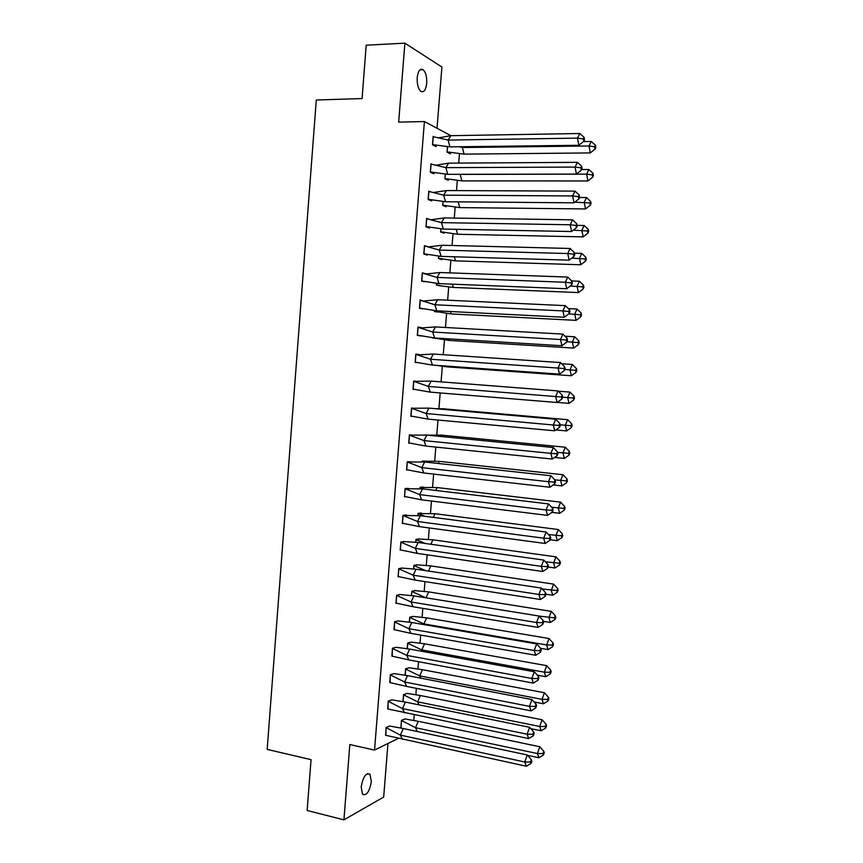 <?xml version="1.0" encoding="UTF-8"?>
<svg xmlns="http://www.w3.org/2000/svg" width="863" height="863" viewBox="0 0 863 863"><rect width="100%" height="100%" fill="white"/><g stroke="black" fill="none" stroke-linecap="round" stroke-linejoin="round"><path stroke-width="1.29" d="M361.187 787.024C363.021 776.873 365.934 772.612 369.947 774.219L371.327 781.554C369.537 791.651 366.613 795.913 362.557 794.327L361.187 787.024M417.207 77.638C418.102 70.798 420.087 68.155 423.15 69.709C425.783 72.341 426.969 76.893 426.7 83.344C425.815 90.173 423.83 92.816 420.734 91.262C418.134 88.641 416.958 84.11 417.207 77.638M437.023 128.274L441.91 67.044L404.876 43.15L398.674 122.125L424.413 121.543L450.896 135.674M397.951 738.566L374.542 750.087L349.839 744.553L343.927 819.85L307.131 810.486L311.058 759.656L267.174 749.397L316.29 100.011L362.072 98.555L366.192 45.2L404.876 43.15M343.927 819.85L383.679 797.045L387.951 743.496M459.45 153.819L458.706 163.085M457.304 180.561L456.484 190.604M455.146 207.249L454.272 218.08M452.999 233.884L452.061 245.513M450.853 260.475L449.86 272.881M448.717 287.023L447.66 300.205M446.581 313.517L445.459 327.476M444.456 339.968L443.258 354.704M442.32 366.376L441.069 381.867M440.184 392.945L438.922 408.566M437.994 420.044L436.807 434.79M435.815 447.088L434.704 460.961M433.636 474.1L432.59 487.088M431.468 501.047L430.486 513.172M429.299 527.951L428.393 539.202M427.131 554.801L426.3 565.189M424.974 581.608L424.208 591.123M422.816 608.361L422.126 617.023M420.669 635.071L420.033 642.87M418.523 661.727L417.962 668.674M416.376 688.329L415.88 694.435M414.229 714.888L413.809 720.141M374.542 750.087L424.413 121.543M447.466 146.753L447.034 152.104L450.41 153.797L450.518 152.557M433.161 136.386L432.492 144.822L436.052 146.602L436.149 145.308M445.265 174.197L444.898 178.781L448.285 180.313L448.372 179.256M430.982 163.776L430.313 172.19L433.884 173.808L433.97 172.697M443.064 201.586L442.762 205.416L446.16 206.786L446.236 205.901M428.803 191.111L428.134 199.515L431.716 200.96L431.791 200.033M440.874 228.922L440.626 232.007L444.035 233.215L444.1 232.503M428.447 219.073L426.635 218.404L425.966 226.786L429.547 228.069L429.612 227.314M438.684 256.214L438.501 258.544L441.921 259.601L441.964 259.051M427.703 246.689L424.456 245.642L423.798 254.013L427.39 255.124L427.433 254.553M436.505 283.452L436.376 285.038L439.839 285.556M425.901 273.819L422.298 272.827L421.629 281.187L425.265 281.737M434.326 310.637L434.251 311.478L437.714 312.018M422.298 300.723L420.13 299.968L419.472 308.307L423.097 308.878M432.147 337.778L435.588 338.425M419.494 327.595L421.597 327.713L417.972 327.055L417.314 335.373L420.939 335.987M415.804 354.337L419.45 354.585L415.815 354.089L415.157 362.395L417.358 362.665M413.668 381.122L417.314 381.414L413.668 381.079L413.01 389.375L414.542 389.483L413.01 389.375M415.157 408.426L411.522 408.016L410.864 416.3L412.115 416.333M427.821 435.168L425.168 434.93M413.021 435.157L409.386 434.909L408.728 443.172L409.763 443.161M425.729 461.198L422.255 461.101L422.212 461.748M410.896 461.845L407.239 461.748L406.592 470.001L407.487 469.947M423.647 487.174L420.162 487.228L420.054 488.577M408.771 488.48L405.114 488.534L404.456 496.775L405.254 496.689M421.565 513.118L418.07 513.312L417.908 515.351M406.646 515.06L402.978 515.287L402.32 523.496L403.043 523.399M419.483 539.008L415.988 539.353L415.772 542.083M404.531 541.608L400.853 541.975L400.195 550.184L400.853 550.055M417.412 564.844L413.906 565.341L413.625 568.76M402.417 568.091L398.728 568.62L398.08 576.808L398.684 576.667M415.34 590.648L411.824 591.284L411.489 595.394M400.313 594.542L396.613 595.222L395.955 603.388L396.527 603.237M413.269 616.398L409.742 617.185L409.364 621.975M398.199 620.929L394.499 621.77L394.38 629.763M411.209 642.104L407.67 643.032L407.239 648.512M396.095 647.282L392.385 648.264L392.234 656.236M409.148 667.768L405.599 668.836L405.114 674.995M394.003 673.582L390.281 674.715L390.108 682.655M407.088 693.377L403.539 694.596L402.989 701.436M391.91 699.839L388.177 701.123L387.983 709.041M405.038 718.955L401.478 720.314L400.874 727.833M389.817 726.042L386.074 727.477L385.869 735.373M449.947 146.883L448.08 140.065L433.258 136.71L432.622 144.617L449.947 146.883L578.879 145.286L577.498 138.123L448.08 140.065L450.842 135.674L438.976 137.8M432.503 144.617L435.427 146.289M579.871 133.517L584.089 137.368L583.302 138.911L577.498 138.123L579.871 133.517L450.842 135.674M583.302 138.911L583.755 141.305L578.879 145.286M583.755 141.305L584.531 139.763L584.089 137.368M459.504 146.764L462.331 147.519L462.816 146.732M590.303 152.924L595.082 149.062L595.826 147.551L595.405 145.232L591.274 141.467L589.019 145.987L590.303 152.924L464.089 154.132L447.163 151.899L449.806 153.495M591.274 141.467L583.41 141.575M595.405 145.232L594.65 146.742L589.019 145.987L462.331 147.519L464.089 154.132M447.573 146.764L447.045 151.899M594.65 146.742L595.082 149.062M447.746 174.337L445.869 167.649L431.069 164.089L430.443 171.985L447.746 174.337L576.441 174.089L575.049 167.066L445.869 167.649L448.641 163.15L436.365 165.167M430.324 171.985L433.194 173.495M577.433 162.341L581.64 166.235L580.853 167.81L575.049 167.066L577.433 162.341L448.641 163.15M580.853 167.81L581.306 170.162L576.441 174.089M581.306 170.162L582.094 168.576L581.64 166.235M445.545 201.737L443.658 195.167L428.9 191.424L428.264 199.299L445.545 201.737L574.003 202.827L572.611 195.944L443.658 195.167L446.441 190.561L433.744 192.471M428.156 199.299L430.939 200.648M574.995 191.111L579.202 195.049L578.415 196.656L572.611 195.944L574.995 191.111L446.441 190.561M578.415 196.656L578.868 198.954L574.003 202.827M578.868 198.954L579.656 197.347L579.202 195.049M443.345 229.083L441.457 222.643L426.721 218.706L426.095 226.57L443.345 229.083L571.576 231.521L570.173 224.768L441.457 222.643L444.24 217.94L431.133 219.72M425.977 226.57L428.663 227.746M572.568 219.828L576.764 223.797L575.966 225.448L570.173 224.768L572.568 219.828L444.24 217.94M575.966 225.448L576.43 227.703L571.576 231.521M576.43 227.703L577.218 226.052L576.764 223.797M441.155 256.387L439.256 250.065L424.553 245.933L423.927 253.787L441.155 256.387L569.159 260.151L567.735 253.539L439.256 250.065L442.05 245.254L428.523 246.894M423.809 253.776L426.344 254.801M570.141 248.479L574.327 252.492L573.539 254.186L567.735 253.539L570.141 248.479L442.05 245.254M573.539 254.186L574.003 256.387L569.159 260.151M574.003 256.387L574.79 254.704L574.327 252.492M438.976 283.636L437.066 277.433L422.385 273.118L421.759 280.95L438.976 283.636L566.743 288.738L565.308 282.255L437.066 277.433L439.86 272.525L425.912 274.024M421.651 280.95L423.949 281.791M567.725 277.077L571.899 281.133L571.101 282.859L565.308 282.255L567.725 277.077L439.86 272.525M571.101 282.859L571.576 285.027L566.743 288.738M571.576 285.027L572.363 283.301L571.899 281.133M587.919 180.96L592.687 177.152L593.431 175.599L593.01 173.334L588.89 169.526L586.624 174.153L587.919 180.96L461.932 180.896L445.017 178.576L447.617 180.011M588.89 169.526L581.608 169.558M593.01 173.334L592.255 174.876L586.624 174.153L460.162 174.402L461.932 180.896M445.373 174.197L444.909 178.576M592.255 174.876L592.687 177.152M585.545 208.943L590.303 205.189L591.047 203.603L590.626 201.37L586.516 197.541L584.229 202.266L585.545 208.943L459.774 207.605L442.892 205.2L445.405 206.484M586.516 197.541L579.58 197.487M590.626 201.37L589.871 202.956L574.812 202.19M459.774 207.605L458.177 201.845M443.172 201.586L442.773 205.2M589.871 202.956L590.303 205.189M583.172 236.872L587.919 233.172L588.674 231.554L588.242 229.364L584.132 225.491L581.856 230.324L583.172 236.872L457.617 234.261L440.756 231.791L443.172 232.913M584.132 225.491L577.088 225.372M588.242 229.364L587.487 230.982L573.302 230.173M457.617 234.261L456.214 229.331M440.982 228.932L440.648 231.78M587.487 230.982L587.919 233.172M580.799 264.758L585.535 261.101L586.29 259.45L585.858 257.303L581.77 253.388L579.472 258.339L580.799 264.758L455.47 260.874L438.631 258.317L440.896 259.278M581.77 253.388L574.478 253.193M585.858 257.303L585.103 258.954L571.781 258.113M455.47 260.874L454.283 256.775M438.792 256.214L438.523 258.317M585.103 258.954L585.535 261.101M578.437 292.579L583.161 288.976L583.917 287.293L583.485 285.189L579.397 281.241L577.099 286.289L578.437 292.579L453.323 287.433L438.544 285.599M579.397 281.241L571.716 280.95M583.485 285.189L582.719 286.872L570.27 286.02M453.323 287.433L452.352 284.164M436.613 283.452L436.398 284.801M582.719 286.872L583.161 288.976M436.786 310.831L434.876 304.758L420.227 300.248L419.601 308.069L436.786 310.831L564.326 317.26L562.892 310.907L434.876 304.758L437.681 299.741L423.614 301.025M422.654 308.781L421.392 308.717M565.308 305.631L569.483 309.72L568.685 311.478L562.892 310.907L565.308 305.631L437.681 299.741M568.685 311.478L569.149 313.603L564.326 317.26M569.149 313.603L569.947 311.834L569.483 309.72M437.282 311.921L436.042 311.856M576.074 320.356L580.788 316.797L581.554 315.081L581.112 313.021L577.034 309.03L574.726 314.186L576.074 320.356L451.187 313.949L434.272 311.241M577.034 309.03L568.361 308.62M581.112 313.021L580.357 314.747L568.76 313.895M451.187 313.949L450.443 311.521M434.434 310.648L434.38 311.241M580.357 314.747L580.788 316.797M434.607 337.983L432.687 332.028L418.07 327.336L417.444 335.135L434.607 337.983L561.921 345.729L560.475 339.515L432.687 332.028L435.502 326.915L421.468 327.951M419.461 335.631L418.426 335.567M562.903 334.121L567.067 338.253L566.257 340.054L560.475 339.515L562.903 334.121L435.502 326.915M566.257 340.054L566.732 342.126L561.921 345.729M566.732 342.126L567.53 340.324L567.067 338.253M434.175 338.102L433.129 338.037M573.712 348.08L578.426 344.574L579.192 342.816L578.749 340.799L574.672 336.775L572.363 342.039L573.712 348.08L449.051 340.421L433.215 337.875M574.672 336.775L565.017 336.225M578.749 340.799L577.983 342.557L566.915 341.716M449.051 340.421L448.555 338.835M577.983 342.557L578.426 344.574M432.439 365.081L430.508 359.245L415.912 354.369L415.297 362.158L432.439 365.081L559.515 374.143L558.059 368.059L430.508 359.245L433.323 354.035L419.321 354.833L415.793 354.359M416.268 362.406L415.168 362.32M560.497 362.557L564.65 366.721L563.841 368.566L558.059 368.059L560.497 362.557L433.323 354.035M563.841 368.566L564.316 370.594L559.515 374.143M564.316 370.594L565.125 368.749L564.65 366.721M571.36 375.75L576.063 372.298L576.829 370.507L576.387 368.533L572.32 364.466L570.001 369.839L571.36 375.75L446.915 366.84L436.085 365.34M572.32 364.466L561.684 363.744M576.387 368.533L575.621 370.324L564.812 369.472M446.915 366.84L446.678 366.095M575.621 370.324L576.063 372.298M430.259 392.126L428.328 386.419L413.765 381.349L413.14 389.127L430.259 392.126L557.11 402.503L555.653 396.549L428.328 386.419L431.144 381.101L413.647 381.338M558.091 390.939L562.245 395.146L561.435 397.023L555.653 396.549L558.091 390.939L431.144 381.101M561.435 397.023L561.91 399.008L557.11 402.503M561.91 399.008L562.719 397.131L562.245 395.146M557.239 402.406L569.019 403.366L567.649 397.573L569.968 392.104L558.35 391.209M569.019 403.366L573.712 399.968L574.478 398.134L574.035 396.203L573.259 398.037L562.698 397.185M574.035 396.203L569.968 392.104M573.259 398.037L573.712 399.968M428.102 419.127L426.149 413.539L411.619 408.285L411.004 416.042L428.102 419.127L554.715 430.799L553.248 424.984L426.149 413.539L428.976 408.123L411.5 408.275M415.038 408.436L411.511 408.123M555.696 419.267L559.839 423.506L559.03 425.416L553.248 424.984L555.696 419.267L428.976 408.123M559.03 425.416L559.504 427.358L554.715 430.799M559.504 427.358L560.314 425.448L559.839 423.506M435.049 408.652L443.528 408.803L443.237 409.375M555.912 429.947L566.667 430.928L565.287 425.265L567.627 419.688L443.528 408.803M566.667 430.928L571.36 427.584L572.126 425.718L571.684 423.83L570.907 425.686L560.163 424.812M571.684 423.83L567.627 419.688M570.907 425.686L571.36 427.584M425.934 446.074L423.981 440.605L409.472 435.168L408.857 442.913L425.934 446.074L552.331 459.051L550.853 453.366L423.981 440.605L426.818 435.092L409.364 435.157M412.913 435.168L410.281 434.909M553.302 447.53L557.433 451.824L556.624 453.765L550.853 453.366L553.302 447.53L426.818 435.092M556.624 453.765L557.11 455.664L552.331 459.051M557.11 455.664L557.919 453.711L557.433 451.824M427.735 435.179L441.403 435.103L440.723 436.462M554.585 457.455L564.337 458.447L562.946 452.913L565.287 447.228L441.403 435.103M564.337 458.447L569.008 455.146L569.785 453.248L569.332 451.403L568.555 453.302L557.574 452.374M569.332 451.403L565.287 447.228M568.555 453.302L569.008 455.146M423.776 472.978L421.813 467.627L407.336 461.996L406.721 469.731L423.776 472.978L549.947 487.25L548.458 481.694L421.813 467.627L424.661 462.007L407.228 461.985M410.777 461.856L409.105 461.673M550.918 475.75L555.038 480.076L554.229 482.061L548.458 481.694L550.918 475.75L424.661 462.007M554.229 482.061L554.715 483.916L549.947 487.25M554.715 483.916L555.524 481.932L555.038 480.076M423.981 461.932L422.352 461.349L425.621 461.209L439.278 461.36L438.231 463.485M425.621 461.209L423.981 461.025M553.259 484.93L561.996 485.912L560.605 480.497L562.946 474.715L439.278 461.36M561.996 485.912L566.667 482.654L567.444 480.723L566.991 478.922L566.214 480.853L554.833 479.86M566.991 478.922L562.946 474.715M566.214 480.853L566.667 482.654M421.619 499.828L419.655 494.596L405.2 488.782L404.585 496.505L421.619 499.828L547.563 515.384L546.063 509.968L419.655 494.596L422.503 488.879L405.092 488.771M408.652 488.49L407.422 488.339M548.534 503.916L552.654 508.275L551.835 510.303L546.063 509.968L548.534 503.916L422.503 488.879M551.835 510.303L552.331 512.104L547.563 515.384M552.331 512.104L553.14 510.087L552.654 508.275M424.639 489.138L420.259 487.476L437.163 487.563L435.75 490.464M423.539 487.185L422.331 487.045M551.942 512.374L559.666 513.323L558.264 508.027L560.616 502.147L437.163 487.563M420.162 488.587L420.141 487.466M559.666 513.323L564.326 510.119L565.103 508.156L564.65 506.387L563.873 508.35L551.673 507.239M564.65 506.387L560.616 502.147M563.873 508.35L564.326 510.119M419.472 526.635L417.498 521.511L403.075 515.524L402.46 523.226L419.472 526.635L545.189 543.474L543.679 538.188L417.498 521.511L420.346 515.707L402.956 515.513M406.538 515.071L405.567 514.941M546.16 532.029L550.27 536.419L549.451 538.48L543.679 538.188L546.16 532.029L420.346 515.707M549.451 538.48L549.947 540.249L545.189 543.474M549.947 540.249L550.756 538.188L550.27 536.419M425.049 516.311L418.167 513.55L435.049 513.722L433.291 517.379M421.457 513.118L420.508 513M550.152 539.731L557.347 540.68L555.923 535.513L558.296 529.526L435.049 513.722M418.016 515.362L418.059 513.539M557.347 540.68L561.996 537.53L562.773 535.535L562.309 533.809L561.533 535.804L548.512 534.542M562.309 533.809L558.296 529.526M561.533 535.804L561.996 537.53M417.325 553.388L415.34 548.383L400.95 542.212L400.335 549.904L417.325 553.388L542.816 571.511L541.295 566.355L415.34 548.383L418.199 542.482L404.423 541.608L400.831 542.191M404.423 541.608L403.614 541.5M543.776 560.076L547.886 564.521L547.066 566.613L541.295 566.355L543.776 560.076L418.199 542.482M547.066 566.613L547.563 568.329L542.816 571.511M547.563 568.329L548.383 566.236L547.886 564.521M425.34 543.474L416.074 539.58L419.375 539.008L432.946 539.828L430.853 544.251M419.375 539.008L418.587 538.9M548.081 567.002L555.017 567.983L553.593 562.946L555.966 556.851L432.946 539.828M415.88 542.093L415.966 539.569M555.017 567.983L559.666 564.887L560.443 562.859L559.979 561.177L559.202 563.205L545.362 561.791M559.979 561.177L555.966 556.851M559.202 563.205L559.666 564.887M415.179 580.087L413.194 575.211L398.825 568.846L398.21 576.527L415.179 580.087L540.443 599.494L538.922 594.456L413.194 575.211L416.052 569.202L402.309 568.102L398.717 568.836M402.309 568.102L401.619 567.994M541.414 588.081L545.513 592.557L544.682 594.683L538.922 594.456L541.414 588.081L416.052 569.202M544.682 594.683L545.189 596.365L540.443 599.494M545.189 596.365L546.009 594.24L545.513 592.557M425.599 570.637L413.992 565.567L417.304 564.844L430.842 565.901L428.426 571.069M417.304 564.844L416.635 564.747M545.999 594.229L552.708 595.243L551.274 590.324L553.647 584.132L430.842 565.901M413.733 568.782L413.884 565.545M552.708 595.243L557.336 592.201L558.124 590.13L557.66 588.49L556.872 590.551L542.223 588.965M557.66 588.49L553.647 584.132M556.872 590.551L557.336 592.201M413.043 606.743L411.047 601.986L396.71 595.438L396.095 603.108L413.043 606.743L538.081 627.412L536.549 622.514L411.047 601.986L413.916 595.88L400.195 594.542L396.592 595.427M400.195 594.542L399.601 594.445M539.051 616.031L543.14 620.54L542.309 622.708L536.549 622.514L539.051 616.031L413.916 595.88M542.309 622.708L542.816 624.348L538.081 627.412M542.816 624.348L543.636 622.18L543.14 620.54M425.891 597.8L411.91 591.5L415.232 590.648L428.738 591.91L426.009 597.822M415.232 590.648L414.65 590.551M543.377 621.317L550.389 622.45L548.954 617.66L551.338 611.36L428.738 591.91M411.597 595.416L411.802 591.489M550.389 622.45L555.017 619.451L555.804 617.347L555.33 615.75L554.542 617.854L539.084 616.074M555.33 615.75L551.338 611.36M554.542 617.854L555.017 619.451M410.907 633.356L408.9 628.706L394.596 621.986L393.981 629.634L410.907 633.356L535.729 655.287L534.186 650.519L408.9 628.706L411.77 622.503L398.091 620.929L394.477 621.964M536.689 643.927L540.767 648.48L539.936 650.68L534.186 650.519L536.689 643.927L411.77 622.503M539.936 650.68L540.443 652.266L535.729 655.287M540.443 652.266L541.274 650.066L540.767 648.48M409.472 621.996L409.839 617.401L413.161 616.398L426.646 617.886L423.895 623.917L409.731 617.379M540.637 648.318L548.081 649.612L546.635 644.941L549.019 638.534L426.646 617.886M548.081 649.612L552.698 646.657L553.496 644.521L553.021 642.967L552.223 645.103L546.635 644.941L423.895 623.917L424.197 624.629M553.021 642.967L549.019 638.534M552.223 645.103L552.698 646.657M408.771 659.904L406.764 655.384L392.482 648.48L391.878 656.117L408.771 659.904L533.377 683.108L531.824 678.458L406.764 655.384L409.645 649.084L395.988 647.282L392.374 648.458M534.337 671.77L538.404 676.355L537.573 678.588L531.824 678.458L534.337 671.77L409.645 649.084M537.573 678.588L538.081 680.141L533.377 683.108M538.081 680.141L538.911 677.908L538.404 676.355M407.336 648.534L407.768 643.248L411.101 642.104L424.553 643.809L421.802 649.936L407.66 643.226M537.358 675.179L545.783 676.721L544.316 672.169L546.721 665.664L424.553 643.809M545.783 676.721L550.389 673.82L551.177 671.651L550.702 670.13L549.914 672.299L544.316 672.169L421.802 649.936L422.428 651.403M550.702 670.13L546.721 665.664M549.914 672.299L550.389 673.82M406.646 686.419L404.628 682.007L390.378 674.931L389.763 682.547L406.646 686.419L531.025 710.875L529.461 706.355L404.628 682.007L407.509 675.61L393.884 673.582L390.259 674.909M531.986 699.559L536.052 704.176L535.211 706.452L529.461 706.355L531.986 699.559L407.509 675.61M535.211 706.452L535.729 707.962L531.025 710.875M535.729 707.962L536.559 705.686L536.052 704.176M405.222 675.028L405.696 669.041L409.04 667.757L422.46 669.699L419.698 675.912L405.588 669.03M534.1 701.964L543.474 703.777L542.007 699.343L544.413 692.741L422.46 669.699M543.474 703.777L548.081 700.918L548.879 698.717L548.393 697.239L547.595 699.44L542.007 699.343L419.698 675.912L420.68 678.145M548.393 697.239L544.413 692.741M547.595 699.44L548.081 700.918M404.52 712.881L402.503 708.588L388.274 701.328L387.67 708.933L528.685 738.588L527.11 734.197L402.503 708.588L405.383 702.094L391.791 699.828L388.156 701.306M529.634 727.293L533.69 731.953L532.859 734.262L527.11 734.197L529.634 727.293L405.383 702.094M532.859 734.262L533.377 735.729L528.685 738.588M533.377 735.729L534.208 733.421L533.69 731.953M403.097 701.468L403.636 694.801L406.98 693.377L420.367 695.524L417.606 701.835L403.528 694.78M530.842 728.674L541.187 730.778L539.709 726.463L542.115 719.764L420.367 695.524M541.187 730.778L545.783 727.973L546.57 725.74L546.096 724.294L545.297 726.538L539.709 726.463L417.606 701.835L418.976 704.844M546.096 724.294L542.115 719.764M545.297 726.538L545.783 727.973M402.406 739.3L400.367 735.114L386.171 727.682L385.567 735.265L526.344 766.247L524.758 761.986L400.367 735.114L403.269 728.523L389.698 726.031L386.063 727.649M527.293 754.974L531.349 759.667L530.508 762.007L524.758 761.986L527.293 754.974L403.269 728.523M530.508 762.007L531.025 763.431L526.344 766.247M531.025 763.431L531.867 761.101L531.349 759.667M400.982 727.854L401.565 720.508L404.93 718.944L418.285 721.317L415.524 727.714L401.468 720.486M527.595 755.33L538.89 757.736L537.401 753.539L539.828 746.743L418.285 721.317M538.89 757.736L543.474 754.974L544.273 752.709L543.787 751.306L542.989 753.582L537.401 753.539L415.524 727.714L417.293 731.522M543.787 751.306L539.828 746.743M542.989 753.582L543.474 754.974M369.947 774.219L367.422 773.636M423.15 69.709L419.936 69.838"/></g></svg>
